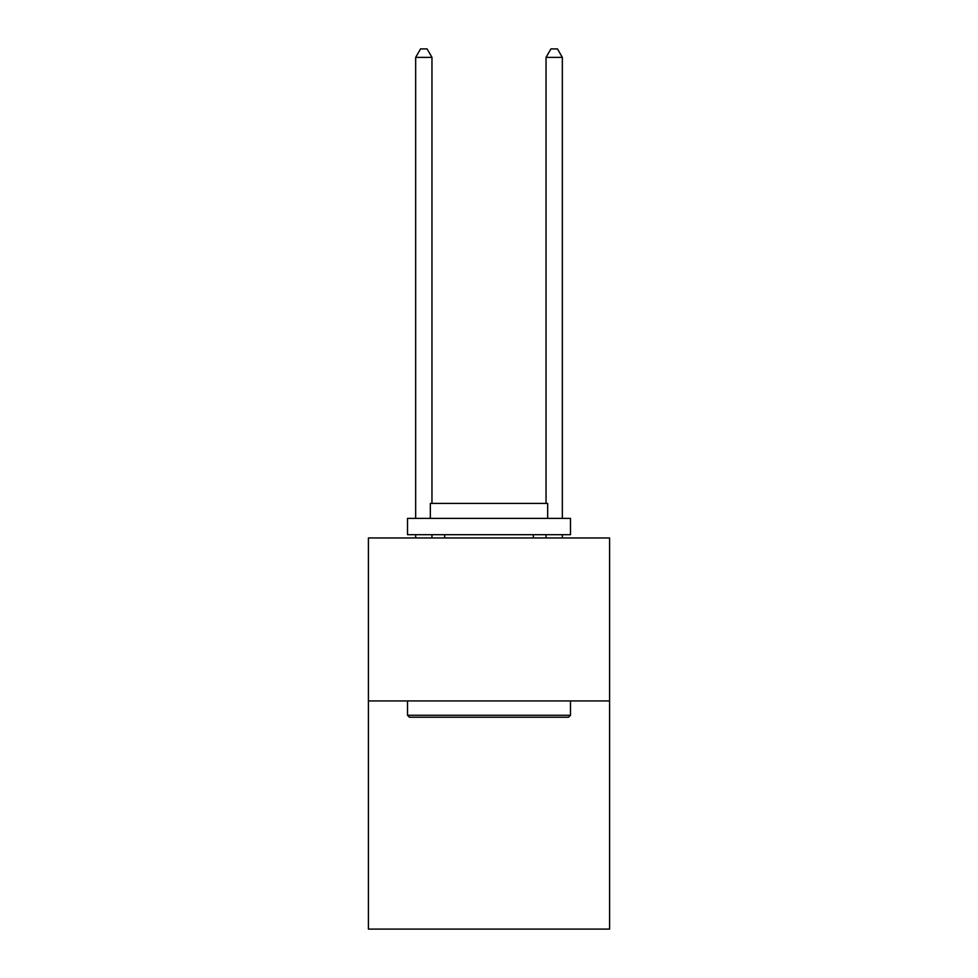 <?xml version="1.0" encoding="UTF-8"?>
<svg xmlns="http://www.w3.org/2000/svg" width="978" height="978" viewBox="0 0 978 978"><rect width="100%" height="100%" fill="white"/><g stroke="black" fill="none" stroke-linecap="round" stroke-linejoin="round"><path stroke-width="1.47" d="M609.6 700.933L609.6 929.1L368.4 929.1L368.4 537.961L609.6 537.961L609.6 700.933L368.4 700.933M409.464 717.229L407.508 715.273L570.492 715.273L568.536 717.229L409.464 717.229M570.492 518.401L570.492 534.697L407.508 534.697L407.508 518.401L570.492 518.401M430.332 518.401L430.332 503.401L547.668 503.401L547.668 518.401M570.492 700.933L570.492 715.273M407.508 700.933L407.508 715.273M533.328 534.697L533.328 537.961M444.672 534.697L444.672 537.961M431.958 503.401L431.958 57.372L415.662 57.372L415.662 518.401M415.662 534.697L415.662 537.961M431.958 534.697L431.958 537.961M415.662 57.372L420.552 48.9L427.068 48.9L431.958 57.372M562.338 537.961L562.338 534.697M562.338 518.401L562.338 57.372L546.042 57.372L546.042 503.401M546.042 537.961L546.042 534.697M546.042 57.372L550.932 48.9L557.448 48.9L562.338 57.372"/></g></svg>
